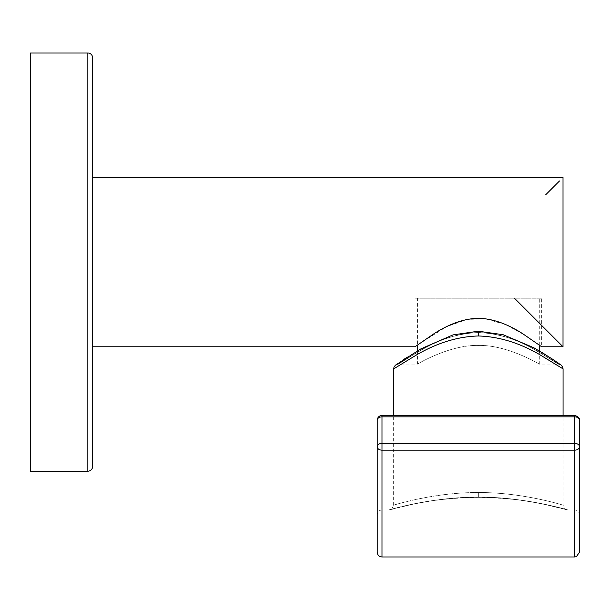 <?xml version="1.0" encoding="UTF-8"?>
<svg xmlns="http://www.w3.org/2000/svg" width="610" height="610" viewBox="0 0 610 610"><rect width="100%" height="100%" fill="white"/><g stroke="black" fill="none" stroke-linecap="round" stroke-linejoin="round"><path stroke-width="0.46" stroke-dasharray="3.05 2.29" d="M30.5 471.202L30.5 53.024M92.629 466.421L92.629 57.805M92.629 262.109L92.629 346.777L92.629 262.109M559.522 180.949L556.472 183.999M551.89 188.581L545.653 194.811M514.459 298.221L547.361 331.116M554.353 338.108L559.004 342.767M560.941 344.696L563.015 346.777M415.021 346.777L415.021 298.221L541.672 298.221L541.672 346.777L526.178 335.904L506.208 324.833L485.941 318.816L467.252 319.388L446.528 326.693L417.423 345.001L417.423 298.221L478.354 298.221L417.423 298.221M541.672 298.221L415.021 298.221M478.354 298.221L539.293 298.221L478.354 298.221M478.354 345.435C448.594 344.635 414.792 365.664 417.423 364.117C414.785 365.664 448.602 344.635 478.354 345.435C448.594 344.635 414.792 365.664 417.423 364.117C414.785 365.664 448.602 344.635 478.354 345.435C508.099 344.635 541.932 365.664 539.293 364.117C541.924 365.664 508.099 344.635 478.354 345.435C508.099 344.635 541.932 365.664 539.293 364.117C541.924 365.664 508.099 344.635 478.354 345.435M478.354 332.587C461.434 332.77 443.729 337.864 425.231 347.845C406.702 358.604 397.766 364.025 398.421 364.117L418.582 351.497C438.277 339.625 458.201 333.319 478.354 332.587C461.434 332.77 443.729 337.864 425.231 347.845C406.702 358.604 397.766 364.025 398.421 364.117L418.582 351.497C438.277 339.625 458.201 333.319 478.354 332.587C495.289 332.778 512.995 337.864 531.462 347.837C549.999 358.596 558.943 364.025 558.287 364.117L538.127 351.497C518.439 339.625 498.515 333.319 478.354 332.587C495.289 332.778 512.995 337.864 531.462 347.837C549.999 358.596 558.943 364.025 558.287 364.117L538.127 351.497C518.439 339.625 498.515 333.319 478.354 332.587L478.354 331.2L478.354 332.587M478.354 335.98C498.5 336.514 518.82 342.652 539.332 354.41L562.961 368.829L539.537 354.524C519.102 342.744 498.705 336.56 478.354 335.98C458.255 336.506 437.942 342.637 417.431 354.379L393.747 368.829L417.187 354.517C437.652 342.728 458.041 336.545 478.354 335.98L478.354 331.2L503.868 334.936L535.229 348.531L542.29 352.656M478.354 492.575C435.814 492.095 394.334 504.897 393.763 505.126C389.18 506.582 432.383 492.163 478.354 492.575C435.814 492.095 394.334 504.897 393.763 505.126C389.18 506.582 432.383 492.163 478.354 492.575C520.894 492.095 562.382 504.897 562.946 505.126C567.529 506.582 524.325 492.163 478.354 492.575C520.894 492.095 562.382 504.897 562.946 505.126C567.529 506.582 524.325 492.163 478.354 492.575L478.354 497.356L478.354 492.575M478.354 497.165C522.747 496.632 566.942 509.586 567.719 509.899C572.493 511.317 526.262 496.677 478.354 497.165C522.747 496.632 566.942 509.586 567.719 509.899C572.493 511.317 526.262 496.677 478.354 497.165C433.962 496.632 389.775 509.586 388.997 509.899C384.216 511.317 430.446 496.677 478.354 497.165C433.962 496.632 389.775 509.586 388.997 509.899C384.216 511.317 430.446 496.677 478.354 497.165L478.354 497.356C505.804 497.958 528.344 500.413 545.98 504.706L566.568 509.762C565.767 510.379 564.601 508.839 563.068 505.156L563.068 415.448L393.648 415.448L393.648 505.156C392.116 508.839 390.941 510.379 390.141 509.762L410.728 504.706C428.365 500.413 450.904 497.958 478.354 497.356L478.354 497.165M381.99 415.448L381.99 416.805L574.719 416.805L574.719 509.937L574.719 416.805A4.781 3.424 0 0 1 579.5 420.229L579.5 514.718L579.5 420.229A4.781 3.424 0 0 0 574.719 416.805L574.719 415.448L574.719 416.805L381.99 416.805A4.781 3.424 0 0 0 377.209 420.229A4.781 3.424 0 0 1 381.99 416.805L381.99 416.851A4.781 3.378 0 0 0 377.209 420.229L377.209 552.195M579.5 420.069L579.5 420.229A4.781 3.378 0 0 0 574.719 416.851L574.719 415.448M377.209 446.733A4.781 3.378 180 0 1 381.99 443.356L381.99 450.157A4.781 3.424 0 0 1 377.209 446.733M579.5 552.195L579.5 446.733A4.781 3.424 0 0 1 574.719 450.157L381.99 450.157L381.99 556.976M574.719 556.976L574.719 443.356A4.781 3.378 180 0 1 579.5 446.733M87.848 471.202L87.848 53.024M574.719 416.851L381.99 416.851L381.99 443.356L574.719 443.356L574.719 416.851M395.676 364.986L398.421 364.117L417.423 364.117L417.423 350.857M561.032 364.986L558.287 364.117L539.293 364.117L539.293 350.857M560.376 364.597L560.765 364.795M555.329 361.044L557.502 362.523M558.806 363.43L560.071 364.307M478.354 331.2L453.665 334.707L422.997 347.685L407.343 357.094M403.263 359.778L395.783 364.91M579.5 514.718C579.218 511.813 577.624 510.219 574.719 509.937L567.841 509.937L564.235 509.129C555.779 506.773 518.851 497.081 478.354 497.356C438.285 497.081 401.639 506.582 392.756 509.053L388.867 509.937L381.99 509.937C379.084 510.219 377.491 511.813 377.209 514.718M377.262 419.543L378.101 417.453M379.87 415.944L381.105 415.532M539.293 345.008L539.293 298.221"/><path stroke-width="0.91" d="M30.5 471.202L30.5 53.024L87.848 53.024L87.848 471.202L30.5 471.202M87.848 471.202A4.781 4.781 0 0 0 92.629 466.421L92.629 57.805A4.781 4.781 0 0 0 87.848 53.024M545.653 194.811L559.522 180.949M556.472 183.999L551.89 188.581M92.629 177.449L563.015 177.449L563.015 346.777L514.459 298.221M547.361 331.116L554.353 338.108M559.004 342.767L560.941 344.696M417.423 350.857L417.423 345.001L415.021 346.777L434.084 333.647C449.707 323.666 464.462 318.55 478.347 318.306C492.232 318.55 506.986 323.666 522.61 333.647L541.672 346.777L563.015 346.777M478.354 335.98C498.5 336.514 518.82 342.652 539.332 354.41L562.961 368.829L539.537 354.524C519.102 342.744 498.705 336.56 478.354 335.98C458.255 336.506 437.942 342.637 417.431 354.379L393.747 368.829L417.187 354.517C437.652 342.728 458.041 336.545 478.354 335.98L478.354 331.2L503.235 334.76L533.841 347.753L552.111 358.886L560.376 364.597M381.99 556.976L381.99 443.356A4.781 3.378 180 0 0 377.209 446.733A4.781 3.424 0 0 0 381.99 450.157L574.719 450.157A4.781 3.424 0 0 0 579.5 446.733L579.5 420.229L579.5 446.733A4.781 3.378 180 0 0 574.719 443.356L574.719 556.976L381.99 556.976C379.084 556.694 377.491 555.1 377.209 552.195L377.209 420.229A4.781 3.378 0 0 1 381.99 416.851L381.99 415.448L393.648 415.448L393.648 368.897L394.014 367.06L395.371 365.215L420.656 348.996L452.986 334.898L478.354 331.2M561.032 364.986L562.694 367.045L563.068 368.897L563.068 415.448L574.719 415.448L574.719 416.851L381.99 416.851L381.99 443.356L574.719 443.356L574.719 416.851A4.781 3.378 0 0 1 579.5 420.229C579.752 418.048 578.158 416.462 574.719 415.448C578.188 416.5 579.782 418.094 579.5 420.229M579.5 446.733L579.5 552.195L576.374 556.678L574.719 556.976M92.629 346.777L415.021 346.777M542.29 352.656L555.329 361.044M557.502 362.523L558.806 363.43M560.071 364.307L560.765 364.795M407.343 357.094L403.263 359.778M381.105 415.532L381.99 415.448C379.084 415.738 377.491 417.324 377.209 420.229L377.262 419.543M378.101 417.453L379.87 415.944M381.99 415.448L574.719 415.448M539.293 350.857L539.293 345.008"/></g></svg>
